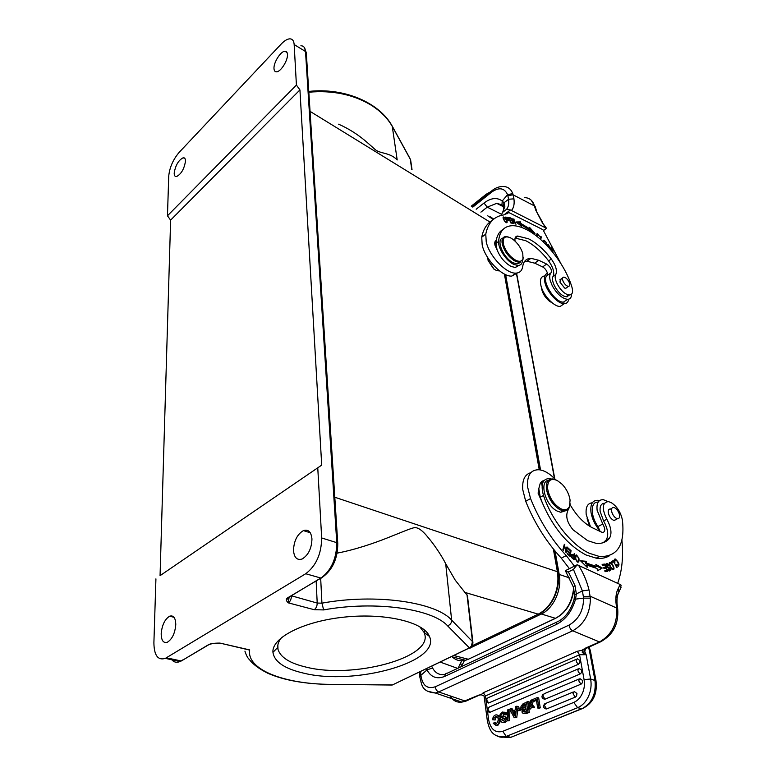 <?xml version="1.0" encoding="UTF-8"?>
<svg xmlns="http://www.w3.org/2000/svg" width="777" height="777" viewBox="0 0 777 777"><rect width="100%" height="100%" fill="white"/><g stroke="black" fill="none" stroke-linecap="round" stroke-linejoin="round"><path stroke-width="1.17" d="M395.862 683.294L469.473 647.95L471.445 645.978L472.465 641.569L472.902 642.326L467.443 595.59M389.685 685.013L330.817 684.362C284.673 684.236 246.377 669.706 249.679 649.912L245.649 648.989M537.208 234.557L536.528 234.975M536.635 234.227L537.257 234.479M537.325 236.694L537.616 234.246L539.898 236.694L537.276 233.644L536.742 236.237M539.52 238.51L539.015 238.083M550.631 249.65L551.709 248.553L550.563 249.582M550.689 249.728L552.826 251.865L551.155 249.271M551.709 248.553L553.71 251.02L551.466 247.727L550.291 249.262M549.679 248.562C550.466 248.533 547.154 244.57 548.251 244.823L550.145 247.416L547.97 244.231C547.163 244.299 547.494 245.357 548.941 247.397L549.145 247.95M540.617 237.422L541.326 236.907L540.841 236.431L540.238 239.131M540.743 239.569L541.326 236.907M543.609 242.22L544.415 240.753C546.114 241.764 546.59 242.987 545.842 244.425M543.803 241.113L543.094 241.569M543.24 240.715L543.929 240.938M546.348 244.949L546.755 243.386L543.987 240.142L543.104 241.734M512.208 223.252L512.82 222.785L510.965 222.407L510.149 220.522L511.81 220.872L511.528 220.231L509.867 219.881L509.129 218.191L510.907 218.56L510.625 217.919L508.449 217.463L510.848 222.97L513.102 223.436L512.82 222.785M510.926 220.687L511.528 220.231M510.023 218.376L510.625 217.919M529.555 228.846L532.857 232.488M520.085 224.067L528.875 229.361L529.661 228.768L520.872 223.475L520.085 224.067L519.667 222.484L520.454 221.882L520.872 223.475M516.754 222.543L519.667 222.484M520.512 225.427L521.231 224.883L529.778 230.021L529.895 231.235L534.994 233.391L529.525 227.36L529.661 228.768M520.454 221.882L516.015 221.979L521.59 226.243L521.231 224.883M511.985 219.6L515.967 224.281L513.607 219.075M511.548 218.473L513.5 223.533L512.257 219.396M514.879 223.184L513.879 218.871M515.122 222.989L511.839 218.25M505.914 222.465L506.371 222.125C505.04 221.455 504.108 220.124 503.564 218.143L503.904 217.599C505.157 218.143 506.089 219.454 506.701 221.523L506.419 222.717M504.778 221.348L506.711 222.756C507.595 222.329 507.177 220.862 505.487 218.347L503.554 216.958C502.632 217.249 503.04 218.706 504.778 221.348M507.41 217.968L508.109 219.872L507.255 219.794L506.283 217.803L507.4 217.968M507.964 219.988L508.109 220.503M507.303 220.649L508.488 220.532C509.081 219.57 508.634 218.502 507.138 217.327L505.594 217.104L507.303 220.649M506.468 217.822L507.138 217.307M501.126 215.423L502.612 212.354L506.517 209.334L510.382 209.955L504.011 214.87M503.379 206.565L503.962 202.778L504.836 206.595L503.758 208.887M472.785 207.129L491.724 192.055C499.067 186.995 504.351 187.859 507.585 194.638L502.233 201.02L501.952 204.817L496.726 203.351L487.237 207.148L484.013 203.03C490.957 197.844 497.027 197.173 502.224 201.01L503.982 202.787L508.576 199.262L513.927 198.834L513.121 194.842L507.847 195.59L508.585 199.271C509.139 203.72 508.44 207.08 506.517 209.334M501.981 204.846L502.651 205.458M618.919 512.917C620.172 516.637 619.696 518.57 617.482 518.715C615.384 518.201 613.616 516.355 612.169 513.189C610.936 509.479 611.412 507.556 613.607 507.41C615.705 507.925 617.482 509.751 618.919 512.917M610.537 509.022L610.372 509.003C608.702 508.954 608.002 510.168 608.274 512.655C609.013 516.045 610.654 518.531 613.179 520.114L614.286 520.473L616.21 519.366M548.047 491.083C548.494 497.095 551.214 501.874 556.177 505.409M568.511 508.916L567.54 511.392C565.559 516.928 567.433 523.106 573.183 529.904L587.645 540.656L595.842 543.259C601.583 543.958 606.079 542.346 609.353 538.422C612.13 533.877 611.285 527.496 606.827 519.269C601.68 508.517 602.156 502.622 608.274 501.592L611.013 502.486C616.899 506.235 620.697 512.053 622.387 519.949C625.135 544.92 617.511 557.099 599.494 556.507L589.384 553.311C571.571 545.201 551.719 520.231 543.482 495.425C540.501 484.45 542.492 478.817 549.465 478.525L552.33 479.263M544.133 480.419L540.306 483.071L538.791 488.694L540.238 497.231L542.171 502.457C553.049 527.738 567.676 545.24 586.062 554.982L596.182 558.158C601.417 558.867 605.914 558.022 609.673 555.642M604.38 503.243C601.058 503.583 599.65 506.332 600.155 511.499L603.612 520.94C608.051 529.156 608.886 535.528 606.089 540.073L603.302 542.667M608.75 570.58L609.081 570.085M606.011 563.985L606.915 564.413M607.274 567.433L608.381 567.861M609.634 570.133L609.557 570.998C611.373 569.648 610.683 568.23 607.507 566.754L606.565 564.675M607.769 569.172L609.576 571.008M606.575 564.694L607.226 564.403L608.712 565.792L608.323 564.355L607.74 564.636M608.323 564.355L607.041 563.5C605.613 563.84 605.584 565.054 606.963 567.152C609.576 568.026 610.353 569.026 609.304 570.153L608.168 568.978M606.886 567.064L607.507 566.763M605.924 565.015L606.526 564.724M616.715 567.589L613.267 560.528L611.489 561.713L611.936 562.529L613.344 561.586L611.868 562.393M612.354 561.14L612.762 561.868M613.344 561.586L617.123 567.385M612.062 569.395L612.412 568.89M613.442 567.9L612.684 568.968C611.285 568.201 610.304 566.647 609.751 564.316L610.489 563.179C611.985 564.083 612.975 565.646 613.442 567.9M609.877 563.48L609.158 563.704M609.314 562.859L610.11 563.238M613.034 568.929L612.868 569.784M611.965 563.616L610.246 562.363C608.595 562.849 608.925 564.918 611.237 568.57L612.917 569.794C614.636 569.473 614.325 567.414 611.965 563.616L611.518 563.83M565.607 551.281L565.462 551.864M565.384 551.398L565.86 551.155L564.316 544.308L562.888 549.679L563.403 550.184L564.52 545.959L566.074 552.816L567.482 547.435L566.977 546.93L565.86 551.155M564.063 545.26L564.86 544.852M563.772 546.348L564.52 545.959M566.744 547.814L567.482 547.435M568.016 547.931L567.9 548.611L570.405 550.835L570.075 552.797L567.812 550.786L567.696 551.466L569.959 553.477L569.658 555.254L567.239 553.107L567.123 553.787L570.085 556.419L571.066 550.631L568.016 547.931M569.512 553.078L570.075 552.797M569.094 555.536L569.658 555.254M570.386 550.98L571.066 550.631M603.807 568.045L605.691 567.463L603.661 567.686L604.001 568.541L606.031 568.327L606.924 570.561L604.759 570.804L605.098 571.678L607.75 571.377L604.846 564.073L602.117 564.355L602.457 565.219L604.71 564.976L605.691 567.463M604.904 571.163L606.924 570.561M602.262 564.724L604.05 565.054M605.118 567.744L605.38 568.395M606.351 570.842L606.604 571.503M603.855 564.558L604.846 564.073M585.635 563.684L595.435 566.928L596.425 566.433L586.635 563.179L585.635 563.684L585.382 561.8L586.382 561.305L586.635 563.179M581.167 561.421L585.382 561.8M586.382 561.305L580.506 560.771L587.198 567.346L586.907 565.132L585.965 566.132M596.231 565.705L601.252 568.492L597.6 570.677M601.252 568.492L602.243 568.006L595.881 564.471L596.425 566.433M586.907 565.132L596.989 568.473L597.63 570.774L602.243 568.006M571.862 555.332L571.144 555.662M572.105 557.235L572.202 555.167L573.873 556.332L573.669 558.527L571.639 557.478M573.669 558.527L573.067 558.838M571.26 554.885L571.882 555.283M574.096 553.875L573.348 555.914L573.931 555.613L571.969 554.283C570.881 554.972 570.881 556.177 571.969 557.896M571.969 557.915L574.154 559.683L574.708 553.564M578.069 561.227L577.544 561.363C575.806 560.091 575.33 558.274 576.126 555.914L576.67 555.74C578.438 557.158 578.904 558.984 578.069 561.227M575.495 555.429L576.281 555.808M578.01 561.266L577.709 562.189M578.865 558.061L576.456 554.914C575.252 555.06 574.883 556.439 575.349 559.061L577.748 562.198C578.933 562.227 579.302 560.848 578.865 558.061L578.428 558.284M614.947 560.13L614.248 560.353M614.384 559.508L615.141 559.916M618.201 565.462L618.055 566.278M614.85 560.839L615.53 559.848C617.87 561.509 618.677 563.393 617.938 565.481L616.821 564.607L616.617 565.112L618.181 566.307C619.823 564.646 618.861 562.218 615.287 559.003C614.092 558.993 613.956 560.139 614.889 562.441L614.85 560.839L614.374 561.072M570.075 504.632C576.476 515.637 583.828 523.3 592.123 527.632L602.496 532.556C605.438 531.895 605.536 529.059 602.797 524.038L597.124 510.304C596.396 503.098 598.455 499.553 603.292 499.679L608.1 501.573M602.797 524.038L597.979 526.534C590.19 515.705 590.433 501.34 598.125 502.165M621.921 540.151C623.484 556.565 622.066 570.969 617.676 583.362M592.327 502.787C587.509 503.224 585.469 507.177 586.227 514.646L590.51 526.777M606.041 540.132L607.789 540.054M597.979 526.534L599.825 530.74C595.027 525.029 592.074 518.822 590.967 512.14C590.19 504.127 592.501 500.194 597.892 500.31L599.475 500.631M599.825 530.74L599.951 531.487M530.846 472.688C524.776 474.397 522.086 480.06 522.766 489.675L525.708 501.282C534.314 522.756 546.163 541.705 561.276 558.139L569.415 568.647M574.426 566.142L566.268 555.594C551.126 539.102 539.228 520.085 530.555 498.562L527.583 486.926C526.913 475.271 530.749 469.551 539.102 469.755C544.492 470.425 549.98 473.727 555.565 479.671M565.403 570.648L577.175 564.772L573.436 569.424L568.405 571.921L565.889 571.765L565.403 570.648M520.473 709.236L517.511 710.469L517.307 709.042L520.26 707.798L520.473 709.236L521.862 709.556L518.91 710.79L517.511 710.469M520.26 707.798L521.085 707.993M521.794 709.071L521.862 709.556M492.618 719.774L495.172 719.988L492.618 719.774C492.812 717.171 493.803 715.568 495.58 714.976C500.514 713.645 500.359 724.883 496.309 725.281L493.23 723.416L494.279 722.61L495.677 722.921L496.26 723.902M494.279 722.61L496.231 723.911C498.824 720.609 498.883 718.065 496.416 716.287L494.259 717.53L495.658 717.841L497.095 716.627M495.163 719.988L495.658 717.841M494.259 717.53L493.764 719.687M495.813 725.388L497.707 725.582L500.796 720.833M500.815 720.143L500.369 717.559M499.902 716.501L497.591 715.151M524.504 711.955L524.776 710.052L526.107 709.323M525.728 709.488L523.465 709.751C522.63 711.188 522.96 711.926 524.475 711.965L526.388 711.188L525.99 708.527L524.417 709.178M524.776 710.052L523.465 709.751M524.232 705.438L525.437 704.894M523.698 707.983L524.232 705.448L522.435 705.603L522.581 707.934L525.776 707.138L525.32 704.088L522.931 705.127M523.261 708.09L522.581 707.925M522.435 705.603L523.737 705.914M522.542 709.382L520.949 706.332L523.358 703.447L527.136 702.321M528.865 709.333L529.331 712.354L527.933 712.033L526.427 702.155M527.933 703.204L528.593 707.565M529.331 712.354L526.456 713.539L525.058 713.218L527.933 712.033M524.048 713.519L526.456 713.539M525.058 713.218L524.63 713.373C522.076 713.577 521.386 712.237 522.542 709.372M505.157 712.587L505.846 714.306L507.235 714.617L506.555 712.907L502.632 712.004C498.484 715.219 498.883 717.249 503.807 718.084L505.021 718.871L503.496 720.862L501.709 719.667L503.107 719.978L503.545 720.852M506.555 712.897L504.739 712.179M502.156 718.22L504.904 718.414M507.235 714.617L504.788 714.879L505.846 714.306M504.788 714.879L502.641 713.49C500.796 714.636 500.456 715.666 501.631 716.579L504.729 716.588C506.866 718.395 506.487 720.298 503.583 722.289C501.932 722.668 500.961 721.979 500.641 720.23L501.709 719.667M502.573 716.617L504.302 713.733M507.216 717.715L504.729 716.569M503.059 722.416L504.982 722.6L507.08 720.871M507.915 720.483L507.022 720.862L507.731 709.848L508.634 709.469L507.915 720.483L509.314 720.794L507.022 720.862M508.634 709.469L510.033 709.789L509.314 720.794M530.778 704.312L532.177 704.642L534.615 707.332L531.837 707.585L530.322 705.739L529.399 708.595L528.069 709.148L529.487 704.924L526.835 701.981L528.185 701.408L529.943 703.496L530.905 700.271L532.245 699.698L530.778 704.312L533.216 707.002L531.837 707.575M534.615 707.332L533.216 707.002M531.39 707.06L530.798 708.915L529.399 708.595M530.798 708.915L528.069 709.148M530.235 702.515L528.185 701.408M533.284 701.175L532.177 704.642M536.324 699.465L532.633 701.019L532.42 699.63L537.296 697.581L538.684 697.921L540.248 707.847L539.063 708.333L537.665 708.002L536.324 699.465M540.248 707.847L537.665 708.002M538.849 707.517L537.296 697.581M532.633 701.019L534.022 701.349L536.46 700.33M578.418 664.238C575.874 661.819 575.543 660.003 577.428 658.809L580.069 660.586L579.729 662.927L578.418 664.238L488.869 702.913L487.393 702.69M580.166 673.96C577.612 671.522 577.282 669.687 579.186 668.473L581.837 670.289L581.487 672.639L580.176 673.96L490.112 712.218L488.636 711.994M487.995 708.789L489.413 706.963L578.175 668.9M580.953 684.187L578.68 680.72L579.953 678.651L582.624 680.506L582.274 682.866L581.215 684.051L545.036 699.183L542.948 698.436M545.036 699.183L542.832 695.794L544.162 693.744L578.962 679.069M575.281 697.144L573.008 693.676L574.3 691.579L576.952 693.463L576.602 695.842L575.553 697.018L546.61 708.925L544.91 708.634M546.61 708.925L544.386 705.516L545.716 703.428L573.319 691.977M514.733 713.781L514.141 712.596L514.928 712.266M514.141 712.596L512.83 712.295L515.034 711.373L514.549 715.86M512.83 712.295L514.539 715.86M512.276 711.169L515.2 709.945L515.578 706.72L516.802 706.206L515.355 717.239L514.189 717.715L509.722 709.187L511.013 708.643L512.276 711.169M517.676 710.508L516.754 717.55L514.189 717.715M516.754 717.55L515.355 717.239M511.013 708.643L512.412 708.964L513.296 710.741M516.802 706.206L518.201 706.526L517.9 708.789M420.852 675.359L426.981 669.929L432.575 667.967L431.701 666.18M575.553 599.125L583.576 598.115M583.605 598.135L590.394 598.154L589.024 589.976L582.41 590.908L583.605 598.135C583.488 610.547 578.622 619.551 569.017 625.116L435.324 686.751C427.321 689.393 422.503 685.605 420.881 675.368L420.619 671.474M419.687 675.33L420.794 674.028M583.43 596.658L590.19 596.231L616.637 608.002L617.734 609.178M426.981 669.92C431.08 677.369 437.062 679.506 444.92 676.33L556.555 624.358C565.763 619.599 572.086 611.188 575.534 599.116L576.359 593.939L582.41 590.908L573.436 569.424M575.534 599.116L574.145 599.31M556.555 624.358C556.419 622.183 557.109 621.134 558.624 621.212C565.821 617.113 570.978 609.809 574.086 599.3L574.611 594.541L576.359 593.939L574.99 585.547L573.329 586.839M426.991 669.91L426.33 668.744M463.17 663.16L464.238 660.596M588.432 647.202L589.325 650.145L590.403 650.932L596.017 680.875L590.637 678.981L584.081 679.661L579.555 654.739L586.149 654.71L582.264 652.563L582.4 650.135L583.206 649.116L584.314 649.485L583.488 649.97L577.194 651.311L579.555 654.739L485.489 695.93L483.284 692.715L577.194 651.311M584.081 679.661C584.877 684.382 584.304 688.976 582.352 693.443C580.293 697.843 577.437 700.835 573.785 702.398L577.632 707.692C582.255 705.73 585.868 701.961 588.48 696.406C590.947 690.753 591.666 684.945 590.637 678.981L586.149 654.71L584.673 651.388L582.264 652.563M584.314 649.485L584.663 651.388M585.537 648.474L584.77 651.718L582.789 652.855M484.265 697.455L484.129 696.872M479.467 695.046L481.546 694.755M483.624 695.842L481.293 694.793L479.487 695.046M483.284 692.715L481.216 694.667L483.731 695.784M484.256 697.387L485.489 695.93L486.013 699.951M617.006 603.379L615.918 602.039L616.443 606.701L617.492 607.76M620.211 589.296L621.134 585.178L620.104 584.489L618.055 588.879L618.958 591.938L618.269 593.375M577.175 564.772L620.104 584.489M538.791 488.694L538.111 493.21L542.171 502.457M587.091 518.686L589.568 526.223M590.267 526.631L588.034 521.513M549.931 480.371C538.344 478.817 544.726 505.623 557.517 511.227L560.8 512.266L565.491 510.79M556.74 480.235L552.884 478.953L552.029 479.428M552.884 478.953C548.076 478.807 545.92 482.099 546.386 488.83C548.193 498.29 552.768 505.283 560.139 509.809L563.422 510.848C566.297 511.14 568.298 509.945 569.444 507.284L570.153 503.749M557.216 480.468L562.208 484.314C566.52 489.005 569.143 494.259 570.075 500.067L569.531 506.303C567.919 509.819 564.976 510.615 560.703 508.692C553.71 504.399 549.349 497.756 547.639 488.762C547.348 480.575 550.543 477.806 557.216 480.468M555.137 504.341C551.427 501.204 549.184 497.27 548.426 492.521M523.193 257.333L522.979 259.401L519.289 262.364L515.705 261.46C509.294 257.809 504.856 252.175 502.398 244.551C501.34 239.559 502.476 236.898 505.808 236.567L508.197 236.956M510.324 237.723L512.985 239.365C517.822 243.25 521.085 247.989 522.775 253.584L523.008 258.508C522.086 261.373 519.784 262.024 516.103 260.45C510.013 256.983 505.798 251.622 503.457 244.386C502.35 237.772 504.632 235.557 510.324 237.723M503.972 238.092L503.787 238.092C494.862 237.626 503.078 258.595 513.646 262.966L517.229 263.859L520.367 262.218M568.851 281.595C570.192 284.479 570.065 286.072 568.463 286.373C566.666 286.121 564.976 284.625 563.383 281.905C562.043 279.021 562.179 277.428 563.762 277.127C565.559 277.379 567.259 278.865 568.851 281.595M561.159 278.953L559.867 281.993L564.626 288.053L565.773 288.345L567.025 287.364M522.445 260.674C522.173 263.753 520.707 265.355 518.045 265.481L514.024 264.481C506.507 261.276 497.921 248.426 498.611 241.414C499.436 231.42 503.914 226.185 512.053 225.699C516.21 225.573 520.843 226.777 525.961 229.312C544.57 238.277 565.666 265.035 572.057 287.587C573.251 292.22 572.377 294.687 569.444 294.969L566.812 294.298C560.188 291.589 552.933 278.457 555.808 274.446C557.362 270.639 555.856 265.491 551.301 259.003C544.085 249.592 536.47 242.832 528.457 238.753L517.511 236.053C515.394 236.305 514.568 237.995 515.054 241.113M503.098 229.39C499.465 231.449 497.173 235.14 496.231 240.443L495.901 243.454L497.076 249.893C500.31 257.595 505.05 263.131 511.285 266.492L515.306 267.482L518.987 265.384M519.696 262.995L519.745 262.335M515.093 238.044L525.796 240.724C533.809 244.794 541.423 251.525 548.63 260.926C553.175 267.395 554.671 272.542 553.107 276.35C550.213 280.371 557.449 293.483 564.073 296.173L566.715 296.833L569.522 294.969M544.803 275.942C540.85 276.34 539.578 279.633 540.977 285.829C543.249 295.328 554.011 306.866 560.168 306.459L564.199 303.71M564.626 301.971L564.685 301.291M568.667 299.194C568.269 302.107 566.792 303.613 564.228 303.69C558.09 304.079 547.309 292.502 545.007 282.983C543.735 277.661 544.551 274.436 547.455 273.31L547.076 275.602L551.097 272.756C552.02 269.842 550.534 266.948 546.649 264.054L538.733 260.276L530.944 258.304C526.301 258.498 523.552 261.237 522.698 266.521C522.037 270.755 519.745 272.95 515.841 273.125C506.216 273.873 489.238 256.07 486.237 241.9L485.761 234.11C488.102 222.678 494.114 216.278 503.797 214.908L508.741 212.49L506.876 213.928M508.741 212.49L542.938 229.701L560.945 263.656M571.561 294.162C571.522 297.504 570.192 299.223 567.55 299.33C562.092 298.543 557.002 294.017 552.272 285.771L550.262 280.682C549.3 276.923 549.582 274.281 551.097 272.756M567.239 294.483L567.501 296.746M567.074 299.66L563.471 302.117C554.817 302.875 540.831 280.215 547.076 275.602M492.229 220.493C486.8 223.659 483.304 229.225 481.74 237.208L482.177 244.988C485.139 259.149 502.097 276.884 511.742 276.097L517.482 272.941M524.456 261.606L526.923 261.227L534.722 263.17L538.733 260.276M547.455 273.31C546.639 270.454 545.036 268.327 542.647 266.919L534.722 263.17M503.224 243.308L502.02 242.414M496.231 240.443C494.842 241.123 494.425 242.725 494.988 245.25L497.076 249.893M494.735 243.56L495.881 244.056M541.443 287.364C542.006 292.473 544.677 297.096 549.446 301.243L552.282 302.904M551.68 302.408L550.262 301.427C545.823 297.708 542.968 293.269 541.695 288.102M505.4 251.136L508.896 255.886M505.303 249.126L504.691 249.582M514.277 259.421L513.714 260.344M513.558 260.237L514.044 259.547M502.573 245.202L503.603 244.94M503.826 245.668L505.944 252.282M507.964 255.031L513.646 258.994M513.335 258.77L512.325 258.391C507.41 255.322 504.623 251.204 503.952 246.027M499.261 270.687L496.134 270.338L493.987 269.007L488.092 260.159L487.869 257.857M496.59 270.522L493.667 268.929L488.082 260.421L487.859 258.537M308.731 532.264L309.227 531.487M493.278 219.502L487.684 215.783M472.212 645.736L538.247 614.151C545.085 610.576 550.339 604.788 554.011 596.785C557.575 588.743 558.702 580.39 557.391 571.717L557.886 572.163M555.031 551.039L559.217 574.436C562.208 589.384 553.525 608.595 541.355 614.005L470.93 647.639M505.623 274.64L540.539 469.968M542.511 480.992L542.802 482.634M490.433 216.89L493.774 219.085M323.65 609.916C374.718 600.514 432.265 608.702 447.533 625.776C450.291 624.854 451.66 622.969 451.641 620.114C435.848 602.039 375.514 593.249 321.931 603.166L323.65 609.916L314.209 609.702C316.142 608.313 317.142 606.099 317.21 603.059L291.394 595.774M287.461 54.439C287.305 52.263 286.46 51.204 284.916 51.253C280.691 51.185 273.494 62.616 273.99 68.541C274.116 70.785 274.98 71.873 276.563 71.805C280.769 71.863 288.014 60.334 287.461 54.439M174.194 173.038C174.174 175.534 174.932 176.709 176.476 176.583C181.206 174.126 184.207 169.007 185.48 161.218C185.48 158.78 184.722 157.614 183.226 157.741C178.506 160.159 175.495 165.258 174.194 173.038M470.134 648.193L469.619 648.105M337.121 553.137C355.613 549.64 374.776 542.919 387.47 537.869C403.37 531.526 409.353 528.923 413.859 527.758C417.54 526.884 422.358 530.205 428.312 537.713C432.818 542.861 441.074 554.525 445.697 563.713L455.215 580.137L467.433 595.571M216.589 643.201L219.94 643.094L249.679 649.912M209.975 644.143L208.149 644.92C210.004 643.677 213.937 643.074 219.94 643.094L249.252 649.999M161.189 633.731C161.325 640.588 163.403 643.414 167.434 642.2C172.251 639.044 175.039 633.158 175.777 624.562C175.573 617.822 173.514 615.044 169.59 616.219C164.782 619.298 161.975 625.135 161.189 633.731M311.956 538.917C311.179 531.866 308.323 529.088 303.399 530.604C297.183 534.343 293.881 540.986 293.502 550.514C294.201 557.731 297.096 560.557 302.185 558.974C308.391 555.108 311.655 548.426 311.956 538.917M296.416 85.062L167.463 215.802L170.619 220.124L299.932 89.918L296.416 85.062L294.162 44.542L305.507 51.515C305.186 47.669 303.642 45.756 300.874 45.794M299.932 89.918L321.707 465.112L160.062 575.66L170.619 220.124M160.062 575.66L321.707 465.112M317.783 468.23L321.668 537.956C321.425 553.904 316.113 565.831 305.73 573.737L165.346 658.381C157.906 660.625 154.089 655.419 153.895 642.773L155.924 578.875M167.463 215.802L168.726 176.185C169.571 167.541 173.057 159.586 179.186 152.331L281.157 44.095C284.295 40.812 287.111 39.064 289.617 38.85C292.346 38.782 293.861 40.686 294.162 44.542M303.652 673.154C284.586 668.744 274.359 661.819 272.96 652.359C271.494 637.771 303.516 621.202 344.648 617.074C385.742 612.781 424.019 622.173 429.428 636.373C441.734 661.965 354.71 685.916 303.652 673.154M337.772 543.618L336.762 542.657C336.635 558.478 331.361 570.289 320.959 578.088L288.228 597.474C285.732 598.805 285.771 600.602 288.354 602.874L289.102 597.134M308.77 91.433C343.929 87.451 379.293 102.389 392.23 126.146L397.193 159.945C390.481 153.001 382.566 153.875 376.427 150.534C370.483 145.998 359.936 133.683 338.646 124.194M535.557 207.809L534.45 205.915L513.121 194.842L512.752 193.619L507.585 194.638L507.847 195.59M534.693 206.789L535.703 210.072L542.501 222.271M535.703 210.072L542.161 222.397L546.532 228.331L510.382 209.955M543.502 230.575L546.532 228.331M503.059 217.609L503.137 218.191M281.896 637.237C278.933 640.685 277.535 644.094 277.719 647.455L277.981 649.319C280.429 657.381 289.87 663.335 306.323 667.171C352.739 678.923 431.993 658.061 424.757 634.314L424.145 632.488L419.561 626.544M428.263 635.518L428.865 635.197M507.566 220.454L508.313 220.532L507.566 220.445M572.882 554.778L573.931 555.613L572.882 554.768L572.115 555.157M392.638 684.906L391.851 685.032M391.773 685.032L389.928 685.023M546.231 243.774L546.755 243.386M502.573 205.371L496.726 203.351L503.457 206.76M476.194 209.227L484.013 203.03M501.369 214.199L487.237 207.148L480.895 212.14M543.482 495.425L540.238 497.231M606.827 519.269L603.612 520.94M609.353 538.422L606.089 540.073M609.265 564.549L609.751 564.316M575.194 556.39L576.126 555.914M577.816 561.353L577.068 561.722M530.555 498.562L525.708 501.282M566.268 555.594L561.276 558.139M503.807 718.084L504.836 718.317M531.128 706.74L530.079 706.497M488.869 702.913C486.412 700.65 486.179 698.911 488.179 697.707M490.112 712.218C487.635 709.955 487.412 708.206 489.413 706.963C486.48 708.906 486.587 710.693 489.714 712.315M589.151 646.882L590.413 650.99M589.325 650.145L594.939 680.137C596.338 693.725 592.016 703.263 581.973 708.75L582.099 708.77C592.88 703.535 597.523 694.23 596.017 680.875M583.945 707.789L510.926 737.305L581.973 708.75L577.632 707.692L505.652 736.654C502.331 737.703 499.213 737.334 496.289 735.557M512.635 736.615L510.013 737.567L501.709 737.052M506.167 736.295L510.8 737.286L505.652 736.654C491.948 737.878 489.5 729.671 487.354 720.959L488.626 719.735C490.627 729.389 495.337 733.255 502.768 731.332L506.167 736.295M420.881 675.368L419.871 676.922M435.324 686.751C435.625 689.306 436.742 691.044 438.665 691.948L435.324 693.006L427.243 691.122M569.017 625.116C569.522 627.845 570.765 629.739 572.727 630.807L438.665 691.948L465.268 701.077L467.501 700.446M590.394 598.154C590.287 613.208 584.401 624.096 572.727 630.807L599.494 641.948L601.602 641.413M585.576 648.076L599.494 641.948C611.829 634.848 617.55 623.533 616.637 608.002L616.443 606.701M444.92 676.33C444.939 674.251 445.716 673.212 447.261 673.222L556.915 622.008M432.575 667.967C435.256 672.979 439.141 675.155 444.24 674.504L445.425 674.106M461.043 666.783L461.451 665.967L460.586 662.898L458.187 668.113M462.645 659.547L462.325 660.1M461.897 660.819L460.586 662.898M457.614 668.385L440.248 662.101M450.019 695.842C452.874 700.669 456.837 702.748 461.907 702.097L479.069 694.997L480.788 694.861M486.208 701.378L487.237 709.226M487.432 710.664L488.626 719.735M573.785 702.398L502.768 731.332M617.259 594.114L615.879 598.067M618.055 588.879C616.326 592.259 615.617 596.649 615.918 602.039M568.405 571.921L574.99 585.547M589.024 589.976C586.936 581.361 583.43 573.125 578.525 565.258M495.901 243.454L498.611 241.414M517.511 236.053L515.17 237.811M551.301 259.003L548.63 260.926M555.808 274.446L553.107 276.35M481.74 237.208L485.761 234.11M542.647 266.919L546.649 264.054M464.763 592.365L538.247 614.151L539.267 613.626M334.8 497.231L557.391 571.717L553.35 548.98M542.084 485.722L541.384 481.789M539.248 469.774L504.39 274.038M573.659 588.024C572.095 602.389 566.035 612.49 555.458 618.317L541.355 614.005M559.217 574.436L569.356 577.874M515.306 267.482L518.045 265.481M516.355 273.096L554.467 478.525M454.205 655.623L468.327 659.265L465.559 660.295C460.314 661.606 455.749 660.353 451.864 656.546M573.912 588.947C572.183 602.942 566.064 612.742 555.565 618.337L468.327 659.265L556.079 618.006M468.968 658.964L465.559 660.295L451.554 656.691M464.384 659.994L455.001 657.585M320.678 578.428L321.931 603.166L317.21 603.059L316.152 581.118M314.209 609.702L288.354 602.874C290.287 601.447 291.297 599.193 291.404 596.114L291.016 595.998M306.293 52.836L305.507 51.515L336.762 542.657L321.668 537.956M467.006 594.784L472.465 641.569L451.641 620.114L445.697 563.713M330.196 684.44L330.817 684.362M218.23 643.162L219.638 643.152C214.442 643.113 210.674 643.715 208.362 644.949L181.294 660.984L208.149 644.92M183.09 659.76L180.021 661.509L181.09 660.945L166.404 657.808M171.086 658.809C173.368 662.169 176.34 663.063 180.021 661.509L165.346 658.381M304.06 47.115L306.284 52.593L337.762 543.434C337.772 559.071 332.245 570.639 321.183 578.137L305.73 573.737M447.533 625.776L469.473 647.95M288.228 597.474L290.2 596.309M289.063 597.503L288.821 598.543L287.218 599.145L288.452 597.523L322.95 576.728M411.752 169.396L410.275 159.207L392.608 127.01C387.791 118.289 380.371 110.839 370.347 104.672C352.641 94.289 332.129 90.142 308.819 92.22M310.052 111.364L489.957 222.037M524.825 197.611C529.642 197.873 532.847 200.641 534.45 205.915L535.586 207.809M512.752 193.619C511.013 189.054 507.964 186.694 503.593 186.529C499.805 186.305 496.095 187.539 492.463 190.239L491.724 192.055M490.297 191.968L486.266 194.201L485.538 195.697L486.538 194.959M497.804 203.409L497.902 203.943M511.489 210.373C513.782 207.847 514.588 204.001 513.927 198.834M542.161 222.397L545.677 227.671M502.612 212.354L504.836 206.595M472.911 642.326C472.824 644.91 472.27 646.464 471.27 646.979L392.443 684.935L330.759 684.45C305.118 684.081 284.139 680.351 267.812 673.27C259.052 668.832 252.943 664.296 249.475 659.644C247.746 658.158 246.231 655.322 244.93 651.145M536.693 234.081L537.276 233.644M543.269 240.666L543.987 240.142M507.323 220.474L508.109 219.872M502.904 212.004L503.7 208.896L503.175 206.187M617.482 518.715L614.121 520.444M611.8 508.362L608.459 510.11M596.182 558.158L599.494 556.507M608.644 570.473L609.304 570.153M606.05 563.995L607.041 563.5M611.965 569.318L612.684 568.968M609.343 562.801L610.246 562.363M571.406 554.574L571.969 554.283M576.835 561.722L577.544 561.363M575.524 555.38L576.456 554.914M617.268 565.811L617.938 565.481M614.432 559.43L615.287 559.003M496.309 725.281L497.707 725.582M495.648 716.336L497.027 716.637M526.029 713.694L524.63 713.373M502.641 713.49L504.04 713.801M504.982 722.6L503.583 722.289M488.17 697.707L576.417 659.246M487.14 698.134C485.343 700.349 485.78 701.981 488.461 703.01M543.162 694.152C541.229 696.493 541.705 698.212 544.599 699.29M544.726 703.836C542.764 706.215 543.259 707.934 546.192 709.022M479.545 695.056L465.792 701.204L461.907 702.097L435.324 693.006C421.28 691.627 421.979 684.887 419.803 676.932L419.687 675.339M583.76 649.485L600.019 642.103C612.868 635.333 618.774 624.31 617.715 609.051L616.996 603.341M574.611 594.434L573.271 586.868L565.889 571.775M419.677 675.155L419.434 672.037M460.878 666.86L464.015 661.664M584.799 648.805L584.45 649.63L583.488 649.98L583.741 649.485M481.293 694.793L479.574 695.046M484.275 697.523L487.344 720.862M617.035 603.379C616.783 598.484 617.424 594.667 618.958 591.938L621.046 587.344M563.422 510.848L560.8 512.266M569.531 506.303L569.444 507.284M523.008 258.508L522.979 259.401M505.808 236.567L504.72 237.393M504.467 237.587L503.787 238.092M519.289 262.364L517.229 263.859M568.463 286.373L565.627 288.335M562.587 277.952L559.761 279.924M517.938 236.033L515.268 238.034M569.444 294.969L566.715 296.833M560.168 306.459L564.228 303.69M567.55 299.33L563.471 302.117M515.841 273.125L511.742 276.097M530.944 258.304L526.923 261.227M496.144 241.035L494.93 241.948M549.446 301.243L550.262 301.427M514.238 259.401L513.325 260.072M498.951 270.435L498.368 270.862M307.964 532.022L308.624 530.992M491.773 217.861L493.337 219.454M553.914 549.669L557.915 572.154C561.091 588.063 551.845 608.488 538.393 614.18M504.807 274.252L539.675 469.823M541.754 481.487L542.278 484.43M514.102 259.8L514.267 260.693M516.569 273.077L554.788 478.846M284.916 51.253L287.034 52.535M183.226 157.741L184.994 158.634M169.59 616.219L173.999 617.268M303.399 530.604L310.237 532.74M392.54 126.7L409.965 158.459M412.024 169.561L410.674 160.305M535.343 206.935L531.147 200.136M471.93 206.595L491.695 190.851M485.576 194.755L471.25 206.177M535.557 207.77L536.518 210.888M503.166 206.148L501.952 204.827M277.845 645.075L277.981 649.319M424.281 629.807L424.601 632.818M277.719 647.455L272.96 652.359M424.145 632.488L429.428 636.373"/></g></svg>
